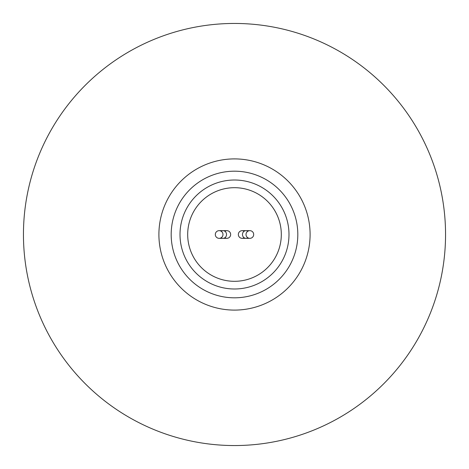 <?xml version="1.0" encoding="UTF-8"?>
<svg xmlns="http://www.w3.org/2000/svg" width="469" height="469" viewBox="0 0 469 469"><rect width="100%" height="100%" fill="white"/><g stroke="black" fill="none" stroke-linecap="round" stroke-linejoin="round"><path stroke-width="0.7" d="M234.5 158.903A75.597 75.597 0 0 1 310.097 234.5A75.597 75.597 0 0 1 234.5 310.097A75.597 75.597 0 0 1 158.903 234.5A75.597 75.597 0 0 1 234.5 158.903A75.597 75.597 0 0 1 310.097 234.5A75.597 75.597 0 0 1 234.5 310.097A75.597 75.597 0 0 1 158.903 234.5A75.597 75.597 0 0 1 234.5 158.903M234.5 445.55A211.05 211.05 0 0 0 445.55 234.5A211.05 211.05 0 0 0 234.5 23.45A211.05 211.05 0 0 0 23.45 234.5A211.05 211.05 0 0 0 234.5 445.55M234.5 171.185A63.315 63.315 0 0 0 171.185 234.5A63.315 63.315 0 0 0 234.5 297.815A63.315 63.315 0 0 0 297.815 234.5A63.315 63.315 0 0 0 234.5 171.185A63.315 63.315 0 0 0 171.185 234.5A63.315 63.315 0 0 0 234.5 297.815A63.315 63.315 0 0 0 297.815 234.5A63.315 63.315 0 0 0 234.5 171.185M234.5 288.992A54.492 54.492 0 0 0 288.992 234.5A54.492 54.492 0 0 0 234.5 180.008A54.492 54.492 0 0 0 180.008 234.5A54.492 54.492 0 0 0 234.5 288.992M234.5 281.312A46.812 46.812 0 0 1 187.688 234.5A46.812 46.812 0 0 1 234.5 187.688A46.812 46.812 0 0 1 281.312 234.5A46.812 46.812 0 0 1 234.5 281.312M224.833 237.777A3.84 3.84 0 0 0 230.66 234.5A3.84 3.84 0 0 0 224.833 231.223M244.167 231.223A3.84 3.84 0 0 0 238.34 234.5A3.84 3.84 0 0 0 244.167 237.777M221.145 237.777A3.84 3.541 -90 0 0 222.986 238.34L226.826 238.34A3.84 3.84 0 0 0 230.66 234.5A3.84 3.84 0 0 0 226.826 230.66L222.986 230.66A3.84 3.541 -90 0 0 221.145 231.223M215.312 234.5A3.84 3.84 0 0 0 219.152 238.34A3.84 3.84 0 0 0 222.986 234.5A3.84 3.84 0 0 0 219.152 230.66A3.84 3.84 0 0 0 215.312 234.5A3.84 3.84 0 0 0 219.152 238.34A3.84 3.84 0 0 0 222.986 234.5A3.84 3.84 0 0 0 219.152 230.66A3.84 3.84 0 0 0 215.312 234.5M247.855 231.223A3.84 3.541 90 0 0 246.014 230.66L242.174 230.66A3.84 3.84 0 0 0 238.34 234.5A3.84 3.84 0 0 0 242.174 238.34L246.014 238.34A3.84 3.541 90 0 0 247.855 237.777M246.014 234.5A3.84 3.84 0 0 0 249.848 238.34A3.84 3.84 0 0 0 253.688 234.5A3.84 3.84 0 0 0 249.848 230.66A3.84 3.84 0 0 0 246.014 234.5A3.84 3.84 0 0 0 249.848 238.34A3.84 3.84 0 0 0 253.688 234.5A3.84 3.84 0 0 0 249.848 230.66A3.84 3.84 0 0 0 246.014 234.5M219.152 238.34L222.986 238.34A3.84 3.541 -90 0 0 226.533 234.5A3.84 3.541 -90 0 0 222.986 230.66L219.152 230.66M249.848 230.66L246.014 230.66A3.84 3.541 90 0 0 242.467 234.5A3.84 3.541 90 0 0 246.014 238.34L249.848 238.34"/></g></svg>
